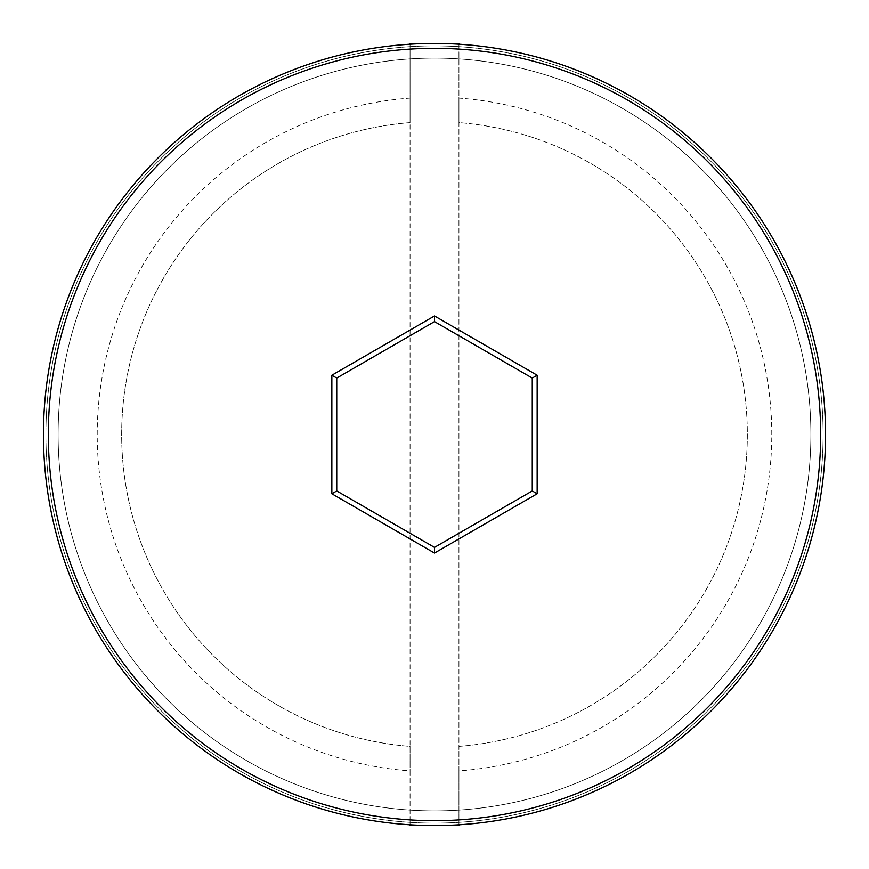 <?xml version="1.0" encoding="UTF-8"?>
<svg xmlns="http://www.w3.org/2000/svg" width="869" height="869" viewBox="0 0 869 869"><rect width="100%" height="100%" fill="white"/><g stroke="black" fill="none" stroke-linecap="round" stroke-linejoin="round"><path stroke-width="0.65" stroke-dasharray="4.34 3.26" d="M825.55 434.5A391.05 391.05 0 0 0 434.5 43.45A391.05 391.05 0 0 0 43.45 434.5A391.05 391.05 0 0 1 434.5 43.45A391.05 391.05 0 0 1 825.55 434.5A391.05 391.05 0 0 1 434.5 825.55A391.05 391.05 0 0 1 43.45 434.5A391.05 391.05 0 0 0 434.5 825.55A391.05 391.05 0 0 0 825.55 434.5A391.05 391.05 0 0 0 434.5 43.45A391.05 391.05 0 0 0 43.45 434.5A391.05 391.05 0 0 1 434.5 43.45A391.05 391.05 0 0 1 825.55 434.5A391.05 391.05 0 0 1 434.5 825.55A391.05 391.05 0 0 1 43.45 434.5A391.05 391.05 0 0 0 434.5 825.55A391.05 391.05 0 0 0 825.55 434.5A391.05 391.05 0 0 0 434.5 43.45A391.05 391.05 0 0 0 43.45 434.5A391.05 391.05 0 0 1 434.5 43.45A391.05 391.05 0 0 1 825.55 434.5A391.05 391.05 0 0 0 434.5 43.45A391.05 391.05 0 0 0 43.45 434.5A391.05 391.05 0 0 1 434.5 43.45A391.05 391.05 0 0 1 825.55 434.5A391.05 391.05 0 0 0 434.5 43.45A391.05 391.05 0 0 0 43.45 434.5A391.05 391.05 0 0 0 434.5 825.55A391.05 391.05 0 0 0 825.55 434.5A391.05 391.05 0 0 0 434.5 43.45A391.05 391.05 0 0 0 43.45 434.5A391.05 391.05 0 0 0 434.5 825.55A391.05 391.05 0 0 0 825.55 434.5A391.05 391.05 0 0 0 434.5 43.45A391.05 391.05 0 0 0 43.45 434.5A391.05 391.05 0 0 0 434.5 825.55A391.05 391.05 0 0 0 825.55 434.5A391.05 391.05 0 0 1 434.5 825.55A391.05 391.05 0 0 1 43.45 434.5A391.05 391.05 0 0 0 434.5 825.55A391.05 391.05 0 0 0 825.55 434.5A391.05 391.05 0 0 1 434.5 825.55A391.05 391.05 0 0 1 43.45 434.5A391.05 391.05 0 0 0 434.5 825.55A391.05 391.05 0 0 0 825.55 434.5A391.05 391.05 0 0 1 434.5 825.55A391.05 391.05 0 0 1 43.45 434.5A391.05 391.05 0 0 0 434.5 825.55A391.05 391.05 0 0 0 825.55 434.5A391.05 391.05 0 0 1 434.5 825.55A391.05 391.05 0 0 1 43.45 434.5A391.05 391.05 0 0 0 434.5 825.55A391.05 391.05 0 0 0 825.55 434.5M810.886 434.5A376.386 376.386 0 0 0 434.5 58.114A376.386 376.386 0 0 0 58.114 434.5A376.386 376.386 0 0 0 434.5 810.886A376.386 376.386 0 0 0 810.886 434.5A376.386 376.386 0 0 0 434.5 58.114A376.386 376.386 0 0 0 58.114 434.5A376.386 376.386 0 0 0 434.5 810.886A376.386 376.386 0 0 0 810.886 434.5A376.386 376.386 0 0 0 434.5 58.114A376.386 376.386 0 0 0 58.114 434.5A376.386 376.386 0 0 0 434.5 810.886A376.386 376.386 0 0 0 810.886 434.5A376.386 376.386 0 0 0 434.5 58.114A376.386 376.386 0 0 0 58.114 434.5A376.386 376.386 0 0 0 434.5 810.886A376.386 376.386 0 0 0 810.886 434.5A376.386 376.386 0 0 0 434.5 58.114A376.386 376.386 0 0 0 58.114 434.5A376.386 376.386 0 0 0 434.5 810.886A376.386 376.386 0 0 0 810.886 434.5A376.386 376.386 0 0 0 434.5 58.114A376.386 376.386 0 0 0 58.114 434.5A376.386 376.386 0 0 1 434.5 58.114A376.386 376.386 0 0 1 810.886 434.5A376.386 376.386 0 0 1 434.5 810.886A376.386 376.386 0 0 1 58.114 434.5A376.386 376.386 0 0 0 434.5 810.886A376.386 376.386 0 0 0 810.886 434.5A376.386 376.386 0 0 0 434.5 58.114A376.386 376.386 0 0 0 58.114 434.5A376.386 376.386 0 0 1 434.5 58.114A376.386 376.386 0 0 1 810.886 434.5A376.386 376.386 0 0 1 434.5 810.886A376.386 376.386 0 0 1 58.114 434.5A376.386 376.386 0 0 0 434.5 810.886A376.386 376.386 0 0 0 810.886 434.5M410.059 44.21L410.059 98.11A337.281 337.281 0 0 0 97.219 434.5A337.281 337.281 0 0 0 410.059 770.89L410.059 819.891A386.162 386.162 0 0 1 48.338 434.5A386.162 386.162 0 0 1 458.941 49.109A386.162 386.162 0 0 1 820.662 434.5A386.162 386.162 0 0 1 458.941 819.891L458.941 824.79M458.941 770.89L458.941 746.384A312.84 312.84 0 0 0 747.34 434.5A312.84 312.84 0 0 0 458.941 122.616L458.941 746.384A312.84 312.84 0 0 0 747.34 434.5A312.84 312.84 0 0 0 458.941 122.616L458.941 98.11A337.281 337.281 0 0 1 771.781 434.5A337.281 337.281 0 0 1 458.941 770.89L458.941 819.891A386.162 386.162 0 0 1 410.059 819.891L410.059 824.79M458.941 44.21L458.941 98.11M532.262 378.058L434.5 321.617L336.737 378.058L336.737 490.942L434.5 547.383L532.262 490.942L532.262 378.058M410.059 98.11L410.059 122.616A312.84 312.84 0 0 0 121.66 434.5A312.84 312.84 0 0 0 410.059 746.384L410.059 770.89M410.059 122.616A312.84 312.84 0 0 0 121.66 434.5A312.84 312.84 0 0 0 410.059 746.384L410.059 122.616M458.941 825.55L458.941 43.45L410.059 43.45L410.059 825.55L458.941 825.55M823.106 434.5A388.606 388.606 0 0 0 434.5 45.894A388.606 388.606 0 0 0 45.894 434.5A388.606 388.606 0 0 0 434.5 823.106A388.606 388.606 0 0 0 823.106 434.5A388.606 388.606 0 0 1 434.5 823.106A388.606 388.606 0 0 1 45.894 434.5A388.606 388.606 0 0 1 434.5 45.894A388.606 388.606 0 0 1 823.106 434.5"/><path stroke-width="1.3" d="M43.45 434.5A391.05 391.05 0 0 1 434.5 43.45A391.05 391.05 0 0 1 825.55 434.5A391.05 391.05 0 0 1 434.5 825.55A391.05 391.05 0 0 1 43.45 434.5A391.05 391.05 0 0 0 434.5 825.55A391.05 391.05 0 0 0 825.55 434.5M537.151 493.766L434.5 553.032L331.849 493.766L331.849 375.234L434.5 315.968L537.151 375.234L537.151 493.766L532.262 490.942L532.262 378.058L434.5 321.617L336.737 378.058L336.737 490.942L434.5 547.383L532.262 490.942M410.059 824.79L410.059 825.55L458.941 825.55L458.941 824.79M410.059 44.21L410.059 43.45L458.941 43.45L458.941 44.21M537.151 375.234L532.262 378.058M434.5 321.617L434.5 315.968M336.737 378.058L331.849 375.234M336.737 490.942L331.849 493.766M434.5 553.032L434.5 547.383M820.662 434.5A386.162 386.162 0 0 0 434.5 48.338A386.162 386.162 0 0 0 48.338 434.5A386.162 386.162 0 0 0 434.5 820.662A386.162 386.162 0 0 0 820.662 434.5"/></g></svg>
